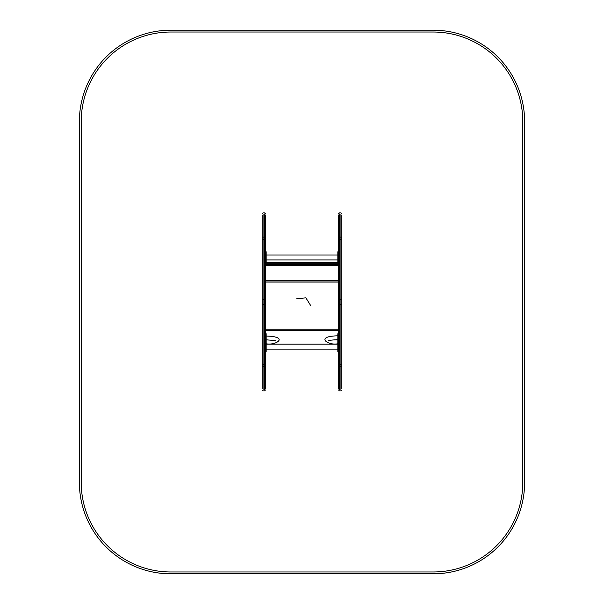 <?xml version="1.0" encoding="UTF-8"?>
<svg xmlns="http://www.w3.org/2000/svg" width="604" height="604" viewBox="0 0 604 604"><rect width="100%" height="100%" fill="white"/><g stroke="black" fill="none" stroke-linecap="round" stroke-linejoin="round"><path stroke-width="0.91" d="M262.159 214.964L262.159 388.855M262.159 275.862L262.159 219.848M262.159 383.97L262.159 302.136M263.072 214.095L263.072 299.35L262.159 299.508L262.159 327.957M265.443 214.964L265.443 388.855M265.443 383.97L265.443 351.732L266.175 351.8M266.175 345.103L265.443 345.103L265.443 345.979L266.175 345.926L266.175 340.958L265.443 340.958L266.175 340.905L266.175 340.075L265.443 340.075L265.443 330.335L338.557 330.335L265.443 330.335L338.557 330.335L338.557 333.733L337.825 333.733L337.825 340.958L338.557 340.905M265.443 251.755L266.175 251.755L266.175 253.65L265.443 253.65L265.443 219.848M265.443 275.862L265.443 327.957L265.443 275.862M265.443 345.979L266.175 345.979L266.175 351.732L265.443 351.732M337.825 345.103L338.557 345.103L338.557 340.958L337.825 340.958L337.825 351.8L338.557 351.732M266.175 253.65L266.175 262.544M266.175 255.394L265.443 255.394L265.443 262.544L338.557 262.544L338.557 255.394L337.825 255.394L337.825 262.544M337.825 253.65L338.557 253.65L338.557 251.755L337.825 251.755L337.825 255.394M266.175 340.075L266.175 333.733L265.443 333.733M338.557 345.103L338.557 345.979L337.825 345.979L338.557 345.926M341.841 214.964L341.841 388.855M341.841 383.97L341.841 302.136M341.841 275.862L341.841 219.848M338.557 251.755L338.557 219.848M338.557 383.97L338.557 351.8L337.825 351.8M338.557 214.964L338.557 388.855M338.557 275.862L338.557 327.957M79.381 121.585A91.385 91.385 180 0 1 170.766 30.2L433.234 30.2A91.385 91.385 180 0 1 524.619 121.585L524.619 482.415A91.385 91.385 180 0 1 433.234 573.792L170.766 573.792A91.385 91.385 180 0 1 79.381 482.407L79.381 121.585M524.619 482.415A91.385 91.385 180 0 1 433.234 573.8L170.766 573.8A91.385 91.385 180 0 1 79.381 482.415M81.208 121.585L81.208 482.407A89.558 89.558 -0 0 0 170.766 571.965L433.234 571.965A89.558 89.558 -0 0 0 522.792 482.407L522.792 121.585A89.558 89.558 -0 0 0 433.234 32.035L170.766 32.035A89.558 89.558 -0 0 0 81.208 121.593A89.558 89.558 -0 0 1 170.766 32.027L170.766 32.035M522.792 121.585A89.558 89.558 -0 0 0 433.234 32.027L170.766 32.027M296.775 298.723L305.881 297.84L310.705 305.594M262.159 240.12A0.914 0.906 180 0 1 263.072 239.214L264.529 239.214L264.529 299.35L263.072 299.35L263.072 366.688L264.529 366.688L264.529 389.723M262.159 366.303A0.914 0.385 180 0 0 263.072 366.688L263.072 389.723M262.159 363.699A0.914 0.906 180 0 0 263.072 364.597L264.529 364.597L264.529 366.688A0.914 0.385 0 0 0 265.443 366.303M262.159 304.303L264.529 304.469L264.529 364.597A0.914 0.906 -0 0 0 265.443 363.699M265.443 299.508L264.529 299.35L264.529 304.469L265.443 304.303M262.159 237.515A0.914 0.385 180 0 1 263.072 237.13L264.529 237.13L264.529 239.214A0.914 0.906 0 0 1 265.443 240.12M264.529 214.095L264.529 237.13A0.914 0.385 0 0 1 265.443 237.515M265.443 280.981L338.557 280.981L265.443 280.981M265.443 282.076L338.557 282.076M338.557 329.233L265.443 329.233M338.557 264.341L265.443 264.341M338.557 263.299L265.443 263.299M265.443 280.279L338.557 280.279M338.557 265.722L265.443 265.722M265.443 348.682L266.175 348.682M337.825 348.682L338.557 348.682M265.443 258.844L266.175 258.844M337.825 258.844L338.557 258.844M337.825 340.075L338.557 340.075M340.928 214.095L340.928 366.688L339.471 366.688L339.471 389.723M341.841 366.303A0.914 0.385 0 0 1 340.928 366.688L340.928 389.723M341.841 363.699A0.914 0.906 -0 0 1 340.928 364.597L339.471 364.597L339.471 366.688A0.914 0.385 180 0 1 338.557 366.303M341.841 304.303L339.471 304.469L339.471 364.597A0.914 0.906 180 0 1 338.557 363.699M341.841 299.508L339.471 299.35L339.471 304.469L338.557 304.303M341.841 240.12A0.914 0.906 0 0 0 340.928 239.214L339.471 239.214L339.471 299.35L338.557 299.508M341.841 237.515A0.914 0.385 0 0 0 340.928 237.13L339.471 237.13L339.471 239.214A0.914 0.906 180 0 0 338.557 240.12M339.471 214.095L339.471 237.13A0.914 0.385 180 0 0 338.557 237.515M265.443 390.018L264.529 390.931L263.072 390.931L262.159 390.018M265.443 213.793L264.529 212.88L263.072 212.88L262.159 213.793M265.443 280.332L338.557 280.332M266.175 349.112L337.825 349.112M266.175 344.174L337.825 344.174M266.175 259.954L337.825 259.954M266.175 255.016L337.825 255.016M266.175 339.878C273.212 340.286 276.421 340.664 275.802 341.011M268.033 339.909L266.175 339.939M266.175 336.043C289.603 336.609 276.043 345.782 266.175 343.774M337.825 339.652C330.803 340.082 327.61 340.475 328.236 340.837M333.861 339.795L337.825 339.939M337.825 335.816C314.661 336.269 327.798 345.82 337.825 343.774M338.557 390.018L339.471 390.931L340.928 390.931L341.841 390.018M338.557 213.793L339.471 212.88L340.928 212.88L341.841 213.793"/></g></svg>
